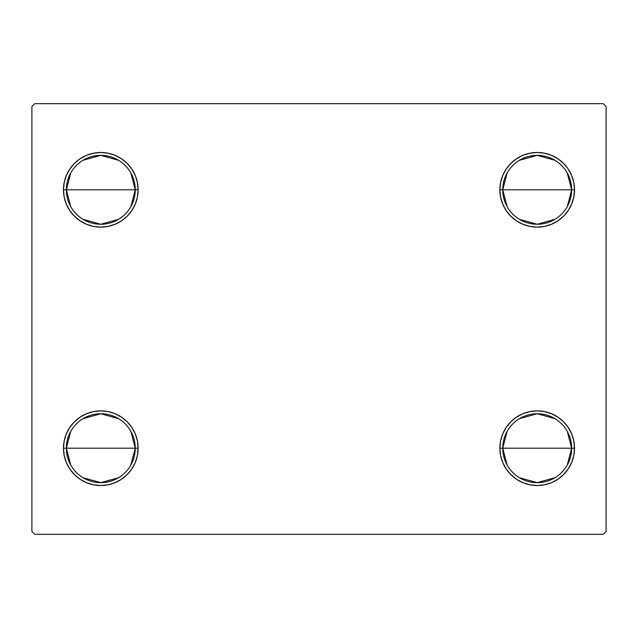 <?xml version="1.0" encoding="UTF-8"?>
<svg xmlns="http://www.w3.org/2000/svg" width="638" height="638" viewBox="0 0 638 638"><rect width="100%" height="100%" fill="white"/><g stroke="black" fill="none" stroke-linecap="round" stroke-linejoin="round"><path stroke-width="0.96" d="M507.122 465.006L502.744 448.195A34.452 34.452 0 0 0 537.196 482.647A34.452 34.452 0 0 0 571.648 448.195L574.519 448.195A37.323 37.323 0 0 1 537.196 485.518A37.323 37.323 0 0 1 499.873 448.195L571.648 448.195A34.452 34.452 0 0 1 537.196 482.647A34.452 34.452 0 0 1 502.744 448.195L507.122 431.384M567.27 431.384L571.648 448.195L567.27 465.006M554.932 477.726L537.196 482.647L519.46 477.726M507.122 206.616L502.744 189.805A34.452 34.452 0 0 0 537.196 224.257A34.452 34.452 0 0 0 571.648 189.805L574.519 189.805A37.323 37.323 0 0 1 537.196 227.128A37.323 37.323 0 0 1 499.873 189.805L571.648 189.805A34.452 34.452 0 0 1 537.196 224.257A34.452 34.452 0 0 1 502.744 189.805L507.122 172.994M567.27 172.994L571.648 189.805L567.27 206.616M554.932 219.336L537.196 224.257L519.46 219.336M70.73 206.616L66.352 189.805A34.452 34.452 0 0 0 100.804 224.257A34.452 34.452 0 0 0 135.256 189.805L138.127 189.805A37.323 37.323 0 0 1 100.804 227.128A37.323 37.323 0 0 1 63.481 189.805L135.256 189.805A34.452 34.452 0 0 1 100.804 224.257A34.452 34.452 0 0 1 66.352 189.805L70.73 172.994M130.878 172.994L135.256 189.805L130.878 206.616M118.54 219.336L100.804 224.257L83.068 219.336M70.73 465.006L66.352 448.195A34.452 34.452 0 0 0 100.804 482.647A34.452 34.452 0 0 0 135.256 448.195L138.127 448.195A37.323 37.323 0 0 1 100.804 485.518A37.323 37.323 0 0 1 63.481 448.195L135.256 448.195A34.452 34.452 0 0 1 100.804 482.647A34.452 34.452 0 0 1 66.352 448.195L70.73 431.384M130.878 431.384L135.256 448.195L130.878 465.006M118.54 477.726L100.804 482.647L83.068 477.726M603.229 103.675L34.771 103.675L31.9 106.546L31.9 531.454L34.771 534.325L603.229 534.325L606.1 531.454L606.1 106.546L603.229 103.675L34.771 103.675L31.9 106.546L31.9 531.454L34.771 534.325L603.229 534.325L606.1 531.454L606.1 106.546L603.229 103.675M500.591 455.476L499.873 448.195L500.591 440.914L502.712 433.912L506.165 427.46L510.807 421.806L516.461 417.164L522.913 413.711L529.915 411.59L537.196 410.872L544.477 411.59L551.479 413.711L557.931 417.164L563.585 421.806L568.227 427.46L571.68 433.912L573.801 440.914L574.519 448.195L573.801 455.476L571.68 462.478L568.227 468.93L563.585 474.584L557.931 479.226L551.479 482.679L544.477 484.8L537.196 485.518L529.915 484.8L522.913 482.679L516.461 479.226L510.807 474.584L506.165 468.93L502.712 462.478L500.591 455.476L499.873 448.195L500.591 440.914L502.712 433.912M500.591 197.086L499.873 189.805L500.591 182.524L502.712 175.522L506.165 169.07L510.807 163.416L516.461 158.774L522.913 155.321L529.915 153.2L537.196 152.482L544.477 153.2L551.479 155.321L557.931 158.774L563.585 163.416L568.227 169.07L571.68 175.522L573.801 182.524L574.519 189.805L573.801 197.086L571.68 204.088L568.227 210.54L563.585 216.194L557.931 220.836L551.479 224.289L544.477 226.41L537.196 227.128L529.915 226.41L522.913 224.289L516.461 220.836L510.807 216.194L506.165 210.54L502.712 204.088L500.591 197.086L499.873 189.805L500.591 182.524L502.712 175.522M64.199 197.086L63.481 189.805L64.199 182.524L66.32 175.522L69.773 169.07L74.415 163.416L80.069 158.774L86.521 155.321L93.523 153.2L100.804 152.482L108.085 153.2L115.087 155.321L121.539 158.774L127.193 163.416L131.835 169.07L135.288 175.522L137.409 182.524L138.127 189.805L137.409 197.086L135.288 204.088L131.835 210.54L127.193 216.194L121.539 220.836L115.087 224.289L108.085 226.41L100.804 227.128L93.523 226.41L86.521 224.289L80.069 220.836L74.415 216.194L69.773 210.54L66.32 204.088L64.199 197.086L63.481 189.805L64.199 182.524L66.32 175.522M64.199 455.476L63.481 448.195L64.199 440.914L66.32 433.912L69.773 427.46L74.415 421.806L80.069 417.164L86.521 413.711L93.523 411.59L100.804 410.872L108.085 411.59L115.087 413.711L121.539 417.164L127.193 421.806L131.835 427.46L135.288 433.912L137.409 440.914L138.127 448.195L137.409 455.476L135.288 462.478L131.835 468.93L127.193 474.584L121.539 479.226L115.087 482.679L108.085 484.8L100.804 485.518L93.523 484.8L86.521 482.679L80.069 479.226L74.415 474.584L69.773 468.93L66.32 462.478L64.199 455.476L63.481 448.195L64.199 440.914L66.32 433.912M137.409 182.524L138.127 189.805L137.409 197.086L135.288 204.088M108.085 226.41L100.804 227.128L93.523 226.41M93.523 153.2L100.804 152.482L108.085 153.2M573.801 182.524L574.519 189.805L573.801 197.086L571.68 204.088M544.477 226.41L537.196 227.128L529.915 226.41M529.915 153.2L537.196 152.482L544.477 153.2M573.801 440.914L574.519 448.195L573.801 455.476L571.68 462.478M544.477 484.8L537.196 485.518L529.915 484.8M529.915 411.59L537.196 410.872L544.477 411.59M137.409 440.914L138.127 448.195L137.409 455.476L135.288 462.478M108.085 484.8L100.804 485.518L93.523 484.8M93.523 411.59L100.804 410.872L108.085 411.59M100.804 448.195L66.352 448.195A34.452 34.452 0 0 1 100.804 413.743A34.452 34.452 0 0 1 135.256 448.195L100.804 448.195M83.068 418.664L100.804 413.743L118.54 418.664M66.352 448.195L63.481 448.195A37.323 37.323 0 0 1 100.804 410.872A37.323 37.323 0 0 1 138.127 448.195L135.256 448.195A34.452 34.452 0 0 0 100.804 413.743A34.452 34.452 0 0 0 66.352 448.195M100.804 189.805L66.352 189.805A34.452 34.452 0 0 1 100.804 155.353A34.452 34.452 0 0 1 135.256 189.805L100.804 189.805M83.068 160.274L100.804 155.353L118.54 160.274M66.352 189.805L63.481 189.805A37.323 37.323 0 0 1 100.804 152.482A37.323 37.323 0 0 1 138.127 189.805L135.256 189.805A34.452 34.452 0 0 0 100.804 155.353A34.452 34.452 0 0 0 66.352 189.805M537.196 189.805L502.744 189.805A34.452 34.452 0 0 1 537.196 155.353A34.452 34.452 0 0 1 571.648 189.805L537.196 189.805M519.46 160.274L537.196 155.353L554.932 160.274M502.744 189.805L499.873 189.805A37.323 37.323 0 0 1 537.196 152.482A37.323 37.323 0 0 1 574.519 189.805L571.648 189.805A34.452 34.452 0 0 0 537.196 155.353A34.452 34.452 0 0 0 502.744 189.805M537.196 448.195L502.744 448.195A34.452 34.452 0 0 1 537.196 413.743A34.452 34.452 0 0 1 571.648 448.195L537.196 448.195M519.46 418.664L537.196 413.743L554.932 418.664M502.744 448.195L499.873 448.195A37.323 37.323 0 0 1 537.196 410.872A37.323 37.323 0 0 1 574.519 448.195L571.648 448.195A34.452 34.452 0 0 0 537.196 413.743A34.452 34.452 0 0 0 502.744 448.195"/></g></svg>
